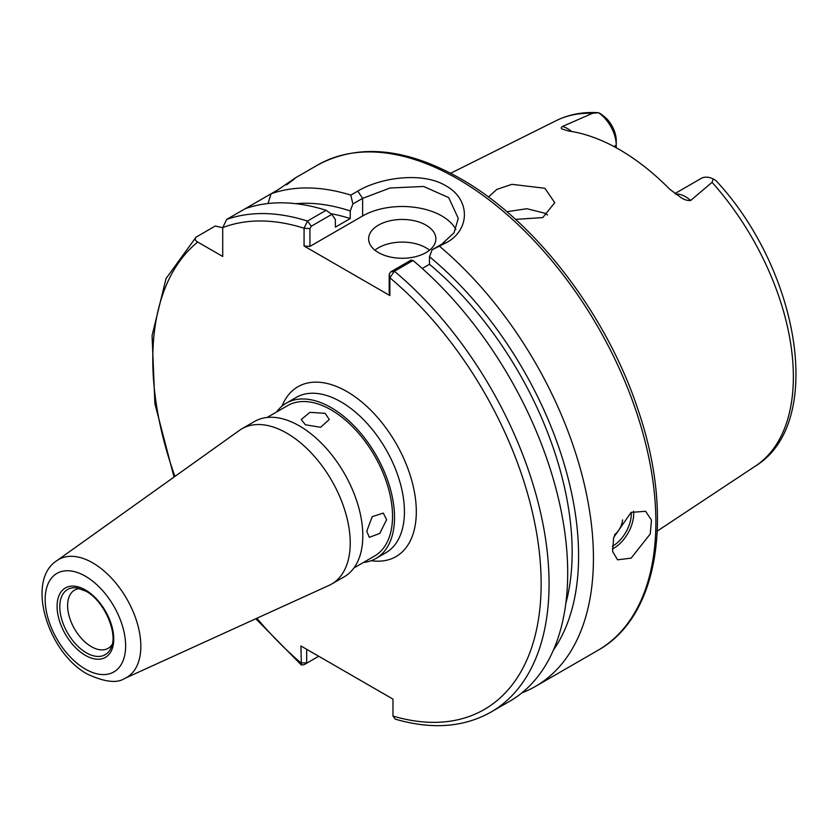 <?xml version="1.0" encoding="UTF-8"?>
<svg xmlns="http://www.w3.org/2000/svg" width="838" height="838" viewBox="0 0 838 838"><rect width="100%" height="100%" fill="white"/><g stroke="black" fill="none" stroke-linecap="round" stroke-linejoin="round"><path stroke-width="1.26" d="M631.098 512.385L613.636 537.567L612.62 551.509L617.585 559.826L631.098 558.15L650.246 533.963L651.482 520.147L645.606 511.285L631.098 512.385M445.837 185.785C470.244 199.025 470.621 229.465 446.727 242.475L432.146 249.745L441.867 244.13L454.049 232.744L458.281 218.372L448.686 197.621L423.63 186.465L390.058 188.005L362.613 198.365L352.892 203.98L350.818 195.118L357.763 191.106C380.536 177.457 422.582 171.528 445.837 185.785M521.948 692.837A280.217 161.786 -120 0 0 535.409 686.437A280.217 161.786 -120 0 0 585.752 490.597A280.217 161.786 -120 0 0 439.782 246.477M675.627 194.154A27.35 15.786 60 0 1 685.505 196.721A27.35 15.786 60 0 1 690.659 200.492C687.338 200.774 683.955 199.695 680.508 197.244L669.824 189.304A201.832 116.524 -120 0 0 619.408 149.573A201.832 116.524 -120 0 0 568.992 131.095L562.57 129.157C560.832 128.612 560.79 127.711 562.424 126.465L592.539 113.319L598.521 112.711C600.5 113.497 603.454 115.728 607.382 119.425A21.746 12.56 60 0 1 616.234 140.616L616.234 145.194A27.35 15.786 -120 0 0 598.521 112.711L597.609 112.638C582.546 111.81 568.73 114.481 556.149 120.672L450.666 173.236M515.506 219.388L542.773 217.576L554.756 202.712L544.91 188.278L511.913 184.329L496.808 189.409L488.418 197.024M690.659 200.492L712.059 182.328L713.211 178.934A27.35 15.786 -120 0 0 701.165 178.431L674.883 193.609M506.843 211.721L526.913 208.714L544.91 213.24L547.549 214.999M426.018 225.139A33.625 19.41 0 0 0 389.377 220.928A33.625 19.41 0 0 0 368.615 238.861A33.625 19.41 0 0 0 378.462 252.594A33.625 19.41 0 0 0 415.114 256.795A33.625 19.41 0 0 0 435.865 238.861A33.625 19.41 0 0 0 426.018 225.139M429.559 250.185A33.625 19.41 0 0 0 426.018 247.786A33.625 19.41 0 0 0 374.932 250.185M614.443 534.864A14.016 8.087 120 0 0 622.54 519.906M305.346 424.761L320.608 427.307L329.271 419.503L325.165 413.323L309.903 412.359L301.251 419.503L305.346 424.761M366.772 531.156L369.275 537.336L379.792 533.418L386.59 519.717L383.291 513.066L372.208 516.658L366.772 531.156M267.092 417.471L287.675 405.592A86.869 50.154 60 0 1 331.104 409.887A86.869 50.154 60 0 1 387.858 486.438A86.869 50.154 60 0 1 374.544 556.044L353.961 567.934M112.208 644.391A33.583 19.389 60 0 1 108.144 648.329A33.583 19.389 60 0 1 91.352 646.664A33.583 19.389 60 0 1 69.407 617.061A33.583 19.389 60 0 1 74.561 590.151A33.583 19.389 60 0 1 79.998 588.601M286.826 433.173A89.666 51.767 60 0 1 345.403 512.186A89.666 51.767 60 0 1 331.659 584.044A89.666 51.767 60 0 1 329.093 585.364L124.799 678.403A68.067 39.302 60 0 0 137.673 624.582A68.067 39.302 60 0 0 92.714 562.874A68.067 39.302 60 0 0 56.837 560.695L239.563 430.292A89.666 51.767 60 0 1 241.983 428.731A89.666 51.767 60 0 1 286.826 433.173M276.55 412.013A89.666 51.767 60 0 1 286.271 403.162A89.666 51.767 60 0 1 331.104 407.603A89.666 51.767 60 0 1 389.691 486.616A89.666 51.767 60 0 1 375.948 558.475A89.666 51.767 60 0 1 363.42 562.466M241.983 428.731L254.574 421.462A89.666 51.767 60 0 1 299.407 425.903A89.666 51.767 60 0 1 357.983 504.926A89.666 51.767 60 0 1 344.24 576.774L331.659 584.044M712.059 182.328A199.507 115.183 -120 0 1 755.52 466.001C825.849 423.033 799.274 269.48 715.725 180.38L713.211 178.934M616.234 147.781L616.234 145.194L613.929 146.524M256.857 618.266A274.613 158.55 -120 0 0 300.936 662.931L307.337 662.827L304.047 664.723L301.345 664.974L300.936 645.983L392.98 699.122L392.98 716.071L395.232 719.119C431.685 729.783 463.613 727.426 491.026 712.059A280.217 161.786 -120 0 0 541.233 515.559A280.217 161.786 -120 0 0 394.384 271.25L390.55 271.962L411.091 260.105L413.029 260.492L394.384 271.25L389.859 277.755L389.859 295.542L389.188 292.158L389.188 274.361L390.55 271.962M306.677 649.293L306.677 662.429L307.337 662.827L318.723 656.248M392.98 716.071A274.613 158.55 -120 0 0 541.139 581.918A274.613 158.55 -120 0 0 389.859 277.755L389.188 274.361M311.296 226.197L309.934 228.606L304.068 228.219L307.462 221.054L326.097 210.296L331.827 214.35L311.296 226.197L307.462 221.054A280.217 161.786 -120 0 0 226.689 219.409L222.719 227.611L222.719 256.48L197.726 242.046A274.613 158.55 -120 0 0 174.953 476.403M309.934 228.606L309.934 246.403L304.068 246.016L304.068 228.219A274.613 158.55 -120 0 0 222.719 227.611M267.992 203.529L271.062 193.788L278.206 189.671C297.134 176.609 299.92 175.006 286.554 184.852M294.62 178.463L287.434 184.014M222.719 227.706L215.198 226.04L196.029 237.185M196.563 236.798C194.521 238.662 194.908 240.412 197.726 242.046M350.818 195.118A280.217 161.786 -120 0 0 271.062 193.788L226.689 219.409M389.859 295.542L304.068 246.016M455.841 229.413A56.041 32.357 0 0 0 362.613 215.984L309.934 246.403M422.258 268.485L429.485 264.316L429.485 256.721L432.146 249.745M352.892 203.98L350.232 210.956L350.232 218.561L335.368 227.14L335.368 219.535L331.827 214.35M350.232 218.561A257.8 148.839 -120 0 0 330.884 213.68M350.232 210.956A266.893 154.087 -120 0 0 295.751 203.676M326.097 210.296A280.217 161.786 -120 0 0 245.325 208.652M491.026 712.059L509.672 701.291A280.217 161.786 -120 0 0 559.868 504.801A280.217 161.786 -120 0 0 413.029 260.492M565.797 603.559A257.8 148.839 -120 0 0 429.485 264.316M553.447 650.016A266.893 154.087 -120 0 0 429.485 256.721M317.612 165.044C358.255 143.256 405.885 147.792 460.523 178.641C535.283 220.897 607.225 315.036 638.441 410.997C674.339 516.114 658.647 616.737 597.829 650.393A280.217 161.786 -120 0 0 640.787 425.851A280.217 161.786 -120 0 0 457.726 178.923A280.217 161.786 -120 0 0 317.612 165.044L294.054 178.641M562.424 126.465A27.35 15.786 60 0 1 567.577 128.633A27.35 15.786 60 0 1 571.673 131.503M633.528 511.17A28.021 16.173 -60 0 1 613.856 548.199A28.021 16.173 -60 0 1 612.327 549.016M612.285 546.355A26.345 15.21 120 0 0 612.672 546.135A26.345 15.21 120 0 0 631.244 512.301M86.398 652.823A37.637 21.725 60 0 1 60.231 612.568A37.637 21.725 60 0 1 76.907 587.909L85.989 591.24C103.985 600.521 118.263 633.476 111.255 647.418A37.637 21.725 60 0 1 86.398 652.823M85.413 589.962A40.056 23.129 60 0 1 113.738 639.027A40.056 23.129 60 0 1 85.413 655.379A40.056 23.129 60 0 1 57.089 606.314A40.056 23.129 60 0 1 85.413 589.962M85.413 576.219A56.89 32.85 60 0 1 125.637 645.899A56.89 32.85 60 0 1 85.413 669.122A56.89 32.85 60 0 1 45.179 599.442A56.89 32.85 60 0 1 85.413 576.219M286.271 403.162L296.181 397.442A89.666 51.767 60 0 1 341.014 401.884A89.666 51.767 60 0 1 399.6 480.897A89.666 51.767 60 0 1 385.847 552.755L375.948 558.475M281.987 406.168A98.077 56.628 60 0 1 346.963 391.587A98.077 56.628 60 0 1 415.208 496.85A98.077 56.628 60 0 1 371.192 560.685M446.727 242.475L441.867 244.13M357.763 191.106L362.613 198.365L362.613 215.984M592.539 113.319A199.507 115.183 -120 0 0 556.149 120.672M597.829 650.393L535.409 686.437M755.52 466.001L657.264 531.072M56.837 560.695C25.412 580.514 47.934 653.148 87.728 674.255C104.834 682.122 117.194 683.504 124.799 678.403M307.316 662.837L304.047 664.723M301.345 664.974L255.81 618.737M174.021 477.063L154.873 403.612L152.076 335.588L166.05 278.52L196.029 237.175"/></g></svg>
